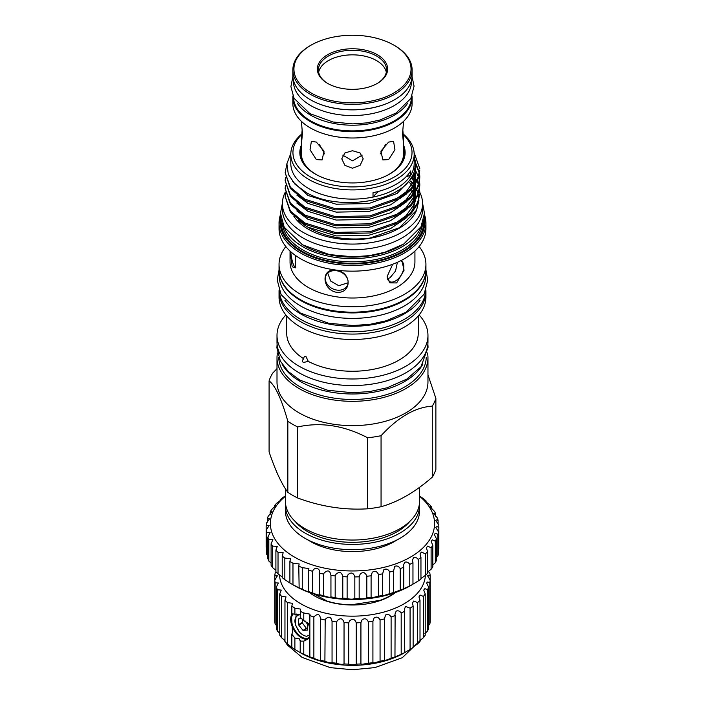 <?xml version="1.0" encoding="UTF-8"?>
<svg xmlns="http://www.w3.org/2000/svg" width="705" height="705" viewBox="0 0 705 705"><rect width="100%" height="100%" fill="white"/><g stroke="black" fill="none" stroke-linecap="round" stroke-linejoin="round"><path stroke-width="1.06" d="M394.659 592.79A53.104 30.659 180 0 1 390.041 595.831A53.104 30.659 180 0 1 380.11 600.343L351.24 604.811A53.104 30.659 180 0 1 327.014 601.057L314.007 593.989M395.62 592.456A53.642 30.967 180 0 1 390.42 595.937A53.642 30.967 180 0 1 309.354 592.456M279.541 574.945A72.959 42.124 0 0 0 325.287 613.121A72.959 42.124 0 0 0 404.071 603.824A72.959 42.124 0 0 0 425.406 575.351M428.252 571.508L429.812 573.103A77.788 44.908 180 0 1 430.182 575.809L428.763 575.148L427.582 575.791L430.182 580.153A77.788 44.908 180 0 1 429.812 582.85L427.794 581.951L426.613 582.973L428.631 587.142A77.788 44.908 180 0 1 427.538 589.777L424.895 588.64L423.714 590.076L425.212 593.901A77.788 44.908 180 0 1 423.414 596.412L420.145 595.055L418.964 596.906L420.004 600.281A77.788 44.908 180 0 1 417.554 602.59L413.65 601.039L412.478 603.295L413.13 606.097A77.788 44.908 180 0 1 410.081 608.159L405.587 606.45L404.414 609.094L404.767 652.539A77.788 44.908 180 0 1 401.189 654.293L395.108 656.848A77.788 44.908 180 0 1 391.108 658.267L385.564 660.365L384.41 660.233A77.788 44.908 180 0 1 380.065 661.272L374.091 662.903L372.919 662.612A77.788 44.908 180 0 1 368.354 663.246L362.017 664.295L360.925 663.925A77.788 44.908 180 0 1 356.245 664.136C354.8 664.859 352.597 664.982 349.636 664.507L348.728 664.136A77.788 44.908 180 0 1 344.04 663.925C342.718 664.568 340.462 664.436 337.263 663.537L336.62 663.246A77.788 44.908 180 0 1 332.055 662.612C330.918 663.141 328.636 662.744 325.19 661.413L324.899 661.272A77.788 44.908 180 0 1 320.563 660.233L320.581 660.312M404.767 611.235A77.788 44.908 180 0 1 401.189 612.989C399.735 610.971 398.052 610.354 396.148 611.147L394.967 614.152L395.108 615.544A77.788 44.908 180 0 1 391.108 616.963C389.601 614.513 387.75 613.861 385.564 615.016L384.41 618.928A77.788 44.908 180 0 1 380.065 619.968C378.541 617.069 376.549 616.399 374.091 617.968L372.919 621.308A77.788 44.908 180 0 1 368.354 621.942C366.847 618.567 364.732 617.897 362.017 619.924L360.925 622.621A77.788 44.908 180 0 1 356.245 622.832C354.8 618.981 352.597 618.311 349.636 620.832L348.728 622.832A77.788 44.908 180 0 1 344.04 622.621C342.718 618.303 340.462 617.65 337.263 620.673L336.62 621.942A77.788 44.908 180 0 1 332.055 621.308L332.055 662.612M332.055 621.308C330.918 616.54 328.636 615.923 325.19 619.457L324.899 661.272M344.04 622.621L344.04 663.925M356.245 622.832L356.245 664.136M368.354 621.942L368.354 663.246M380.065 619.968L380.065 661.272M391.108 616.963L391.108 658.267M401.189 612.989L401.189 654.293M410.081 608.159L410.081 649.464L404.414 652.768M417.554 602.59L417.554 643.894L413.65 646.644M423.414 596.412L423.414 637.717L420.145 640.404M427.538 589.777L427.538 631.081L424.895 633.575M429.812 582.85L429.812 624.154L428.631 625.326M430.182 575.809L430.182 621.457A77.788 44.908 180 0 1 429.812 624.154M428.631 571.182L428.631 571.931M404.071 653.006L405.587 652.134L404.071 653.006A72.959 42.124 180 0 1 300.894 653.006L294.884 649.464A77.788 44.908 180 0 1 291.835 647.401L287.42 643.894A77.788 44.908 180 0 1 284.961 641.585L284.961 600.281L286.01 596.906L281.551 596.412L281.551 637.717A77.788 44.908 180 0 1 279.753 635.205L279.753 593.901L281.251 590.076L277.435 589.777L277.435 631.081A77.788 44.908 180 0 1 276.334 628.446L276.334 587.142L278.352 582.982L275.161 582.85L275.161 624.154A77.788 44.908 180 0 1 274.791 621.457L274.791 580.153L277.382 575.791L274.791 575.809L274.791 580.153A77.788 44.908 180 0 0 275.161 582.85M428.631 587.142L428.631 628.446A77.788 44.908 180 0 1 427.538 631.081M425.212 593.901L425.212 635.205A77.788 44.908 180 0 1 423.414 637.717M420.004 600.281L420.004 641.585A77.788 44.908 180 0 1 417.554 643.894M413.13 606.097L413.13 647.401A77.788 44.908 180 0 1 410.081 649.464M324.899 619.968A77.788 44.908 180 0 1 320.563 618.928C319.806 613.852 317.576 613.2 313.866 616.963A77.788 44.908 180 0 1 309.856 615.544L309.997 614.161L303.776 612.989L303.776 620.77L300.207 617.28L300.559 609.094L294.884 608.159L294.884 614.214L291.835 613.879L291.835 606.097L292.496 603.295L287.42 602.59L287.42 643.894M303.776 620.77L308.296 623.255L309.856 628.631M309.856 635.945L307.318 639.4L303.776 641.136L303.776 654.293A77.788 44.908 180 0 1 300.207 652.539L299.378 652.134M300.559 640.316L300.207 641.101L303.776 641.136M300.207 652.539L300.207 641.101L299.378 638.897L294.884 638.025L294.884 649.464M308.164 638.845A15.061 8.698 60 0 1 301.343 637.761A15.061 8.698 60 0 1 292.055 626.137A15.061 8.698 60 0 1 292.231 613.826M308.279 638.756A15.016 8.671 60 0 1 301.343 637.725A15.016 8.671 60 0 1 292.073 626.102A15.016 8.671 60 0 1 292.284 613.826M293.139 613.835A14.488 8.363 -120 0 0 292.716 625.688A14.488 8.363 -120 0 0 301.722 637.073A14.488 8.363 -120 0 0 308.957 637.787A14.488 8.363 -120 0 0 309.336 637.549M309.856 634.782L306.754 636.262A12.946 7.473 60 0 1 303.079 635.029A12.946 7.473 60 0 1 299.396 632.015L295.457 624.991L296.144 613.896M302.216 619.087L302.383 623L306.314 628.261L307.591 628.402M306.693 628.481L303.079 630.411L306.314 628.261M419.537 496.02L423.714 498.876A86.371 49.861 180 0 1 426.084 500.982C424.19 500.277 425.432 501.572 429.812 504.877A86.371 49.861 180 0 1 431.654 507.151L430.094 506.807L434.412 511.31A86.371 49.861 180 0 1 435.69 513.707L433.663 513.407L437.417 518.043A86.371 49.861 180 0 1 438.105 520.528L436.748 519.849L435.567 520.29L438.774 524.952A86.371 49.861 180 0 1 438.854 527.084A86.371 49.861 180 0 1 438.854 527.463L436.959 526.547L435.778 527.322L438.448 531.914A86.371 49.861 180 0 1 437.92 534.399L435.47 533.253L434.298 534.372L436.448 538.77A86.371 49.861 180 0 1 435.32 541.193L432.315 539.81L431.143 541.299L432.808 545.406A86.371 49.861 180 0 1 431.107 547.714L427.547 546.119L426.375 547.97L427.609 551.68A86.371 49.861 180 0 1 425.371 553.83L421.264 552.041L420.092 554.245L420.955 557.479A86.371 49.861 180 0 1 418.215 559.426C416.822 557.69 415.28 557.029 413.588 557.461L412.425 560.378L412.963 562.678A86.371 49.861 180 0 1 409.781 564.397C408.327 562.299 406.618 561.594 404.67 562.282L403.489 565.172L403.789 567.199A86.371 49.861 180 0 1 400.228 568.635C398.739 566.159 396.889 565.419 394.677 566.406L393.619 570.927A86.371 49.861 180 0 1 389.742 572.063C388.261 569.182 386.278 568.415 383.802 569.755L382.648 573.808A86.371 49.861 180 0 1 378.541 574.619C377.078 571.314 374.989 570.521 372.266 572.257L371.094 575.774A86.371 49.861 180 0 1 366.82 576.249C365.428 572.513 363.251 571.711 360.299 573.861L359.171 576.796A86.371 49.861 180 0 1 354.826 576.928C353.531 572.751 351.293 571.958 348.111 574.549L347.124 576.849A86.371 49.861 180 0 1 342.789 576.628C341.643 572.028 339.361 571.244 335.959 574.293L335.183 575.932A86.371 49.861 180 0 1 330.945 575.368C329.993 570.363 327.702 569.605 324.071 573.112L323.577 574.073A86.371 49.861 180 0 1 319.515 573.165L319.515 594.72A86.371 49.861 -0 0 0 323.577 595.619L324.071 595.875C327.702 597.197 329.993 597.54 330.945 596.923L330.945 596.923A86.371 49.861 -0 0 0 335.183 597.487L335.959 597.858C339.361 598.774 341.643 598.88 342.789 598.184A86.371 49.861 -0 0 0 347.124 598.404L348.111 598.827C351.293 599.356 353.531 599.232 354.826 598.475A86.371 49.861 -0 0 0 359.171 598.342L360.299 598.783C363.251 598.924 365.428 598.598 366.82 597.805A86.371 49.861 -0 0 0 371.094 597.329L372.266 597.699L378.541 596.174A86.371 49.861 -0 0 0 382.648 595.355L382.63 595.443M319.55 572.389L319.515 573.165C320.784 568.468 314.589 566.371 312.685 571.015L312.526 571.288A86.371 49.861 180 0 1 308.719 570.072L308.719 591.618A86.371 49.861 -0 0 0 312.526 592.835L312.685 592.923C316.545 594.65 318.819 595.24 319.515 594.72L319.55 594.817M330.945 575.342L330.945 596.923M342.789 576.628L342.789 598.184M354.826 576.928L354.826 598.475M366.82 576.249L366.82 597.805M378.541 574.619L378.541 596.174M389.742 572.063L389.742 593.619A86.371 49.861 -0 0 0 393.619 592.473L393.496 592.649M382.63 573.209L382.648 595.355L383.802 595.619L389.742 593.619M400.228 568.635L400.228 590.182A86.371 49.861 -0 0 0 403.789 588.745L403.489 589.01M393.619 570.927L393.619 592.473L400.228 590.182M409.781 564.397L409.781 585.943A86.371 49.861 -0 0 0 412.963 584.234L410.521 585.643A82.08 47.385 180 0 1 294.443 585.643L291.412 583.89A86.371 49.861 -0 0 0 292.972 584.771L298.788 587.688A86.371 49.861 -0 0 0 302.26 589.195C306.367 591.275 308.517 592.085 308.719 591.618L308.887 591.812M403.789 567.199L403.789 588.745L409.781 585.943M418.215 559.426L418.215 580.982A86.371 49.861 -0 0 0 420.955 579.025L420.955 557.479M413.588 583.828L418.215 580.982M425.371 553.83L425.371 575.386A86.371 49.861 -0 0 0 427.609 573.227L427.609 551.68M421.264 578.303L425.371 575.386M431.107 547.714L431.107 569.261A86.371 49.861 -0 0 0 432.808 566.952L432.808 545.406M427.547 572.152L431.107 569.261M435.32 541.193L435.32 562.749A86.371 49.861 -0 0 0 436.448 560.316L436.448 538.77M432.315 565.489L435.32 562.749M437.92 534.399L437.92 555.954A86.371 49.861 -0 0 0 438.448 553.46L438.448 531.914M436.448 557.338L437.92 555.954M438.854 527.463L438.854 549.019A86.371 49.861 -0 0 0 438.854 548.631L438.854 527.084M438.105 520.528L438.105 524.3M435.69 513.707L435.69 516.43M431.654 507.151L431.654 508.913M285.428 496.25A82.08 47.385 -0 0 0 299.607 559.823A82.08 47.385 -0 0 0 410.521 557.082A82.08 47.385 -0 0 0 419.537 496.25M426.084 501.942L426.084 500.982L424.939 500.629M377.334 83.401A35.135 20.286 180 0 1 327.64 83.401A35.135 20.286 180 0 1 327.64 54.708A35.135 20.286 180 0 1 377.334 54.708A35.135 20.286 180 0 1 377.334 83.401L377.334 83.401M328.019 83.622A34.06 19.669 180 0 1 318.422 69.927A34.06 19.669 180 0 1 328.398 56.021A34.06 19.669 180 0 1 365.516 51.765A34.06 19.669 180 0 1 386.551 69.927A34.06 19.669 180 0 1 376.946 83.622M393.892 45.155L394.65 45.587A59.625 34.422 180 0 1 412.108 69.927A59.625 34.422 180 0 1 394.65 94.276A59.625 34.422 180 0 1 329.667 101.731A59.625 34.422 180 0 1 292.857 69.927A59.625 34.422 180 0 1 310.323 45.587L311.081 45.155A58.55 33.805 180 0 1 393.892 45.155A58.55 33.805 180 0 1 393.883 92.963A58.55 33.805 180 0 1 311.081 92.963A58.55 33.805 180 0 1 311.081 45.155L310.323 45.587M412.108 69.927L412.108 75.364A59.625 34.422 180 0 1 394.65 99.705A59.625 34.422 180 0 1 329.667 107.169A59.625 34.422 180 0 1 292.857 75.364L292.857 69.927M386.314 72.218A34.06 19.669 0 0 0 363.665 55.933A34.06 19.669 0 0 0 328.398 60.604A34.06 19.669 0 0 0 318.651 72.218M293.483 97.237A59.008 34.069 0 0 0 310.755 120.916A59.008 34.069 0 0 0 374.743 128.381A59.008 34.069 0 0 0 411.491 97.237M297.29 103.186A59.008 34.069 0 0 0 310.755 115.223A59.008 34.069 0 0 0 407.675 103.186M293.474 80.3L293.474 81.498A59.008 34.069 0 0 0 310.755 105.583A59.008 34.069 0 0 0 375.069 112.967A59.008 34.069 0 0 0 411.491 81.498L411.491 80.3M317.964 103.432A59.008 34.069 0 0 0 387.01 103.432M385.661 144.296L380.348 153.857M412.064 95.959A59.625 34.422 180 0 1 412.108 97.264A59.625 34.422 180 0 1 394.65 121.604A59.625 34.422 180 0 1 329.667 129.068A59.625 34.422 180 0 1 292.857 97.264A59.625 34.422 180 0 1 292.901 95.959M412.108 97.264L412.108 103.573A59.625 34.422 180 0 1 394.65 127.913A59.625 34.422 180 0 1 329.667 135.378A59.625 34.422 180 0 1 292.857 103.573L292.857 97.264M301.387 121.313L302.427 133.298L301.766 140.709L301.387 138.744L302.145 129.984M316.351 142.084L324.044 151.134L322.114 159.903L316.351 159.603L310.033 149.76L311.39 141.317L316.351 142.084M362.158 155.162L352.482 160.846L342.806 155.162M352.482 150.72L360.07 152.959L363.216 158.828L360.07 165.349L352.482 168.239L344.895 165.349L341.758 158.828L344.904 152.959L352.482 150.72M388.614 142.084L393.575 141.317L394.932 149.76L388.614 159.603L382.85 159.903L380.92 151.134L388.614 142.084M402.828 129.984L403.577 138.744L403.207 140.709L402.529 133.571L403.577 121.665M387.248 175.36A51.095 29.504 0 0 0 388.614 174.602A51.095 29.504 0 0 0 403.577 153.743L403.577 138.744M403.577 145.221A52.646 30.394 180 0 1 400.546 164.952A52.646 30.394 180 0 1 315.258 174.029A52.646 30.394 180 0 1 304.428 164.952A52.646 30.394 180 0 1 301.387 145.221M301.387 148.861A51.791 29.901 0 0 0 304.824 165.446M301.652 134.637A59.546 34.378 0 0 0 310.376 176.849A59.546 34.378 0 0 0 389.301 179.555A59.546 34.378 0 0 0 403.313 134.637M301.714 134.056A61.688 35.62 0 0 0 290.795 154.289A61.688 35.62 0 0 0 308.861 179.475A61.688 35.62 0 0 0 376.091 187.195A61.688 35.62 0 0 0 414.179 154.289A61.688 35.62 0 0 0 403.26 134.056M290.795 154.289L290.795 163.489A61.688 35.62 0 0 0 308.861 188.676A61.688 35.62 0 0 0 373.015 197.074L373.015 192.694A61.688 35.62 0 0 0 410.662 170.963L410.662 175.342A61.688 35.62 0 0 0 414.179 163.489L414.179 154.289M414.179 157.118A63.036 36.396 180 0 1 415.518 164.582A63.036 36.396 180 0 1 410.892 178.259C396.474 203.014 336.779 210.601 306.543 192.694L295.069 184.287L288.336 174.382L286.873 163.78L290.812 153.355M378.673 191.355A80.467 46.459 0 0 0 373.015 197.074A61.688 35.62 0 0 0 410.662 175.342A80.467 46.459 0 0 0 406.115 176.708M293.8 216.153A62.578 36.131 0 0 0 308.235 229.16A62.578 36.131 0 0 0 384.948 234.501M414.734 199.912A62.578 36.131 0 0 0 414.284 197.938M413.844 196.519A62.578 36.131 0 0 0 413.315 195.144M412.963 194.333A62.578 36.131 0 0 0 412.689 193.752M411.976 192.412A62.578 36.131 0 0 0 410.627 190.262M414.981 199.55A62.578 36.131 0 0 0 414.584 196.977M414.214 195.505A62.578 36.131 0 0 0 413.87 194.421M413.562 193.567A62.578 36.131 0 0 0 413.209 192.694M412.575 191.337A62.578 36.131 0 0 0 411.473 189.372M410.636 181.273L412.293 183.926M412.98 185.239L413.315 185.961M413.668 186.763L414.108 187.9M414.54 189.213L415.086 191.452M415.36 193.179L415.28 199.083M414.963 200.828L413.368 205.569L406.098 215.651L393.804 224.384M409.667 182.586L411.517 185.239M412.91 187.724L413.588 189.204M414.108 190.526L414.619 192.139M415.457 200.061L413.368 208.195L411.094 212.311M406.908 217.466L390.464 228.667L368.794 235.25L336.17 235.911L307.918 227.151C325.225 237.232 345.882 240.872 369.878 238.087L399.453 227.724L416.584 210.187L418.929 200.264M415.518 164.582L413.368 176.488L397.056 193.461L368.794 203.542L336.17 204.203L307.918 195.444L292.355 181.238M415.36 169.394L415.518 172.046L413.368 181.784L406.098 191.866L393.804 200.599M415.166 170.707L415.474 173.359M415.518 172.046L415.518 174.673L413.368 184.41L411.094 188.526M406.908 193.681L390.464 204.882L368.794 211.465L336.17 212.126L307.918 203.375L296.823 195.073M414.54 173.359L415.166 176.012M415.36 177.325L415.28 183.229M414.963 184.966L413.368 189.715L406.098 199.788L393.804 208.53M414.108 174.673L414.892 177.325M415.166 178.638L415.474 181.291M415.518 179.978L415.518 182.859M415.457 184.208L413.368 192.342L411.094 196.457M406.908 201.612L390.464 212.813L368.794 219.396L336.17 220.057L307.918 211.297L296.823 203.005M412.98 177.316L414.108 179.969M414.54 181.282L415.086 183.52M415.36 185.256L415.28 191.161M414.963 192.897L413.368 197.638L406.098 207.719L393.804 216.461M412.293 178.621L413.588 181.282M414.108 182.595L414.619 184.208M415.166 186.569L415.474 189.222M415.518 187.9L415.518 190.791M415.457 192.13L413.368 200.273L411.094 204.379M406.908 209.535L390.464 220.735L368.794 227.327L336.17 227.988L307.918 219.229L296.823 210.927M285.164 172.734L290.416 188.526L304.877 200.476L335.06 209.87L369.905 209.209L400.087 198.493L410.945 189.936L417.51 180.401L419.81 170.028L417.51 179.149L410.945 188.684L400.087 197.233L369.905 207.957L335.06 208.618L304.877 199.215L290.416 187.274L285.164 172.734L286.803 164.485M414.099 152.571L419.81 168.768M285.164 196.519L290.416 212.311L304.877 224.252L335.06 233.655L369.905 232.994L400.087 222.278L410.945 213.721L417.51 204.186L419.81 193.813L417.51 202.934L410.945 212.469L400.087 221.018L369.905 231.742L335.06 232.403L304.877 223L290.416 211.059L285.164 196.519L285.428 193.179M413.676 175.783L414.866 177.44M415.457 178.339L416.787 180.647M417.104 181.273L418.479 184.622M418.682 185.248L419.475 188.588M419.572 189.213L419.81 192.553M285.164 188.588L290.416 204.388L304.877 216.329L335.06 225.723L369.905 225.062L400.087 214.346L410.945 205.79L417.51 196.263L419.81 185.882L417.51 195.003L410.945 204.538L400.087 213.095L369.905 223.811L335.06 224.472L304.877 215.078L290.416 203.128L285.164 188.588L285.428 185.256M419.801 185.256L419.475 181.916M415.457 170.407L418.479 176.691M418.682 177.325L419.475 180.665M419.572 181.291L419.81 184.631M285.164 180.665L290.416 196.457L304.877 208.398L335.06 217.801L369.905 217.14L400.087 206.415L410.945 197.867L417.51 188.332L419.81 177.951L417.51 187.081L410.945 196.616L400.087 205.164L369.905 215.889L335.06 216.541L304.877 207.147L290.416 195.206L285.164 180.665L285.428 177.325M419.801 177.325L419.475 173.985M419.369 173.359L415.501 163.807M415.404 162.397L419.475 172.734M419.572 173.359L419.81 176.699M419.81 192.359A70.086 40.467 180 0 1 422.568 203.613A70.086 40.467 180 0 1 379.308 240.995A70.086 40.467 180 0 1 302.921 232.227A70.086 40.467 180 0 1 282.397 203.613A70.086 40.467 180 0 1 285.287 192.121M422.568 203.613L422.568 209.306A70.086 40.467 180 0 1 379.308 246.688A70.086 40.467 180 0 1 302.921 237.92A70.086 40.467 180 0 1 282.397 209.306L282.397 203.613M397.391 262.304L395.549 271.011L389.988 277.779L387.512 278.713M280.722 216.761A72.368 41.78 0 0 0 301.317 251.685A72.368 41.78 0 0 0 384.437 259.625A72.368 41.78 0 0 0 424.251 216.761M424.445 214.549A73.443 42.397 180 0 1 425.926 223.018A73.443 42.397 180 0 1 380.585 262.189A73.443 42.397 180 0 1 300.55 252.998A73.443 42.397 180 0 1 279.048 223.018A73.443 42.397 180 0 1 280.519 214.549M301.943 244.459A69.178 39.938 0 0 0 303.573 245.428A69.178 39.938 0 0 0 403.022 244.459M421.299 226.217A70.244 40.555 180 0 1 372.672 256.911A70.244 40.555 180 0 1 302.815 246.741A70.244 40.555 180 0 1 283.674 226.217M295.721 267.177A11.8 2.494 81.2 0 1 295.527 267.248A11.8 2.494 81.2 0 1 293.721 265.221A11.8 2.494 81.2 0 1 290.777 251.738M290.187 251.209L292.17 266.772L295.342 267.865L295.668 255.624M348.12 282.767L338.752 285.71L330.689 281.066L327.71 273.135M336.743 270.782A11.8 9.306 24.9 0 1 347.442 285.384A11.8 9.306 24.9 0 1 336.743 290.055A11.8 9.306 24.9 0 1 326.036 275.452A11.8 9.306 24.9 0 1 336.743 270.782M336.32 292.267C352.077 293.976 352.033 271.901 336.32 270.368C321.251 267.169 321.304 289.244 336.32 292.267M400.634 260.771A11.8 6.812 -60 0 1 401.401 261.106A11.8 6.812 -60 0 1 403.207 270.561A11.8 6.812 -60 0 1 395.496 280.96A11.8 6.812 -60 0 1 389.601 281.551A11.8 6.812 -60 0 1 387.16 276.307M392.703 264.234L387.151 276.475L389.953 282.881L396.642 282.934L404.071 270.226L401.788 260.18M285.833 246.556A73.443 42.397 0 0 0 279.048 264.366L279.048 269.777A73.443 42.397 0 0 0 300.55 299.757A73.443 42.397 0 0 0 380.585 308.949A73.443 42.397 0 0 0 425.926 269.777L425.926 264.366A73.443 42.397 0 0 0 419.131 246.556M279.048 264.366A73.443 42.397 0 0 0 300.55 294.346A73.443 42.397 0 0 0 380.585 303.538A73.443 42.397 0 0 0 425.926 264.366M290.046 251.068L290.046 261.96A62.445 36.052 0 0 0 308.332 287.446A62.445 36.052 0 0 0 376.382 295.263A62.445 36.052 0 0 0 414.928 261.96L414.928 251.068M279.048 223.018L279.048 228.755A73.443 42.397 0 0 0 300.55 258.735A73.443 42.397 0 0 0 380.585 267.926A73.443 42.397 0 0 0 425.926 228.755L425.926 223.018M425.08 276.201A73.223 42.274 180 0 1 375.994 310.685A73.223 42.274 180 0 1 300.709 300.541A73.223 42.274 180 0 1 279.894 276.201M425.705 273.011L425.705 276.122A73.223 42.274 180 0 1 380.506 315.179A73.223 42.274 180 0 1 300.709 306.014A73.223 42.274 180 0 1 279.259 276.122L279.259 273.011M420.039 300.321A73.223 42.274 180 0 1 300.709 313.901A73.223 42.274 180 0 1 284.926 300.321M425.67 290.812A73.223 42.274 180 0 1 379.44 328.794A73.223 42.274 180 0 1 300.709 319.374A73.223 42.274 180 0 1 279.295 290.812M279.083 290.257A73.443 42.397 0 0 0 279.048 291.676L279.048 297.087A73.443 42.397 0 0 0 300.55 327.067A73.443 42.397 0 0 0 380.585 336.259A73.443 42.397 0 0 0 425.926 297.087L425.926 291.676A73.443 42.397 0 0 0 425.882 290.257M279.048 291.676A73.443 42.397 0 0 0 300.55 321.656A73.443 42.397 0 0 0 380.585 330.848A73.443 42.397 0 0 0 425.926 291.676M308.305 361.418L305.979 356.563C304.507 356.166 303.767 356.915 303.758 358.792C302.225 360.14 302.084 361.365 303.344 362.476L308.305 361.418A65.768 37.973 0 0 0 379.131 368.001A65.768 37.973 0 0 0 418.25 333.289L418.25 315.946M285.86 314.923A75.479 43.578 0 0 0 277.003 335.413A75.479 43.578 0 0 0 299.114 366.221A75.479 43.578 0 0 0 381.37 375.668A75.479 43.578 0 0 0 427.961 335.413A75.479 43.578 0 0 0 419.105 314.923M277.003 335.413L277.003 341.978A75.479 43.578 0 0 0 299.114 372.795A75.479 43.578 0 0 0 381.37 382.242A75.479 43.578 0 0 0 427.961 341.978L427.961 335.413M422.921 364.044A73.761 42.582 180 0 1 300.33 381.511A73.761 42.582 180 0 1 282.053 364.044M426.234 357.47A73.761 42.582 180 0 1 380.233 396.333A73.761 42.582 180 0 1 300.33 386.983A73.761 42.582 180 0 1 278.731 357.47M419.431 503.52A67.054 38.713 180 0 1 419.537 505.705A67.054 38.713 180 0 1 378.144 541.475A67.054 38.713 180 0 1 305.071 533.086A67.054 38.713 180 0 1 285.428 505.705A67.054 38.713 180 0 1 285.534 503.52M419.537 505.705L419.537 510.966A67.054 38.713 180 0 1 399.902 538.338A67.054 38.713 180 0 1 305.071 538.338L305.071 538.338A67.054 38.713 180 0 1 285.428 510.966L285.428 505.705M285.428 488.785L285.428 501.325A67.054 38.713 0 0 0 305.071 528.706A67.054 38.713 0 0 0 378.144 537.095A67.054 38.713 0 0 0 419.537 501.325L419.537 487.34M277.453 353.002A75.479 43.578 0 0 0 277.003 357.743L277.003 382.057A75.479 43.578 0 0 0 299.114 412.874A75.479 43.578 0 0 0 381.37 422.313A75.479 43.578 0 0 0 427.961 382.057L427.961 357.743A75.479 43.578 0 0 0 427.512 353.002M287.834 421.282L287.834 492.31C281.603 483.938 275.355 470.473 269.09 451.914L269.09 380.885C275.285 385.52 281.533 398.986 287.834 421.282A84.759 48.936 0 0 0 292.549 424.234A84.759 48.936 0 0 0 297.669 426.957C320.775 421.828 344.093 425.441 367.631 437.779A84.759 48.936 0 0 0 381.061 435.708C398.14 417.131 415.219 407.279 432.28 406.133A84.759 48.936 0 0 0 435.875 398.378L427.961 374.857M435.875 398.378L435.875 469.407A84.759 48.936 180 0 1 432.28 477.162C415.183 492.081 398.113 501.942 381.061 506.728A84.759 48.936 180 0 1 367.631 508.807C344.384 510.261 321.057 506.657 297.669 497.986A84.759 48.936 180 0 1 292.549 495.262A84.759 48.936 180 0 1 287.834 492.31M277.003 357.743A75.479 43.578 0 0 0 299.114 388.561A75.479 43.578 0 0 0 381.37 398.008A75.479 43.578 0 0 0 427.961 357.743M399.902 538.338L394.21 541.625A59.008 34.069 180 0 1 310.755 541.625L305.071 538.338L310.755 541.625M295.245 521.497A63.432 36.625 0 0 0 307.627 531.605A63.432 36.625 0 0 0 409.72 521.497M277.003 368.662L272.685 373.139A84.759 48.936 0 0 0 269.09 380.885M432.28 406.133L432.28 477.162M367.631 437.779L367.631 508.807M381.061 506.728L381.061 435.708M297.669 497.986L297.669 426.957M286.715 315.946L286.715 333.289A65.768 37.973 0 0 0 303.758 358.792M298.312 220.03A63.036 36.396 0 0 0 307.918 227.151M418.92 199.039L418.294 194.333M418.109 193.584L416.787 189.83M416.479 189.151L415.509 187.266M414.082 184.966L413.491 184.128M412.725 183.115L410.874 180.921M369.878 238.087A65.847 38.017 0 0 0 416.117 211.209L416.584 210.187M400.14 165.446A51.791 29.901 0 0 0 403.577 148.861M301.387 138.744L301.387 153.743A51.095 29.504 0 0 0 317.717 175.36M324.705 153.919L319.303 144.296M308.719 570.072L308.887 568.565L302.26 567.648A86.371 49.861 180 0 1 298.788 566.133L299.14 563.947L292.972 563.216A86.371 49.861 180 0 1 289.896 561.444L290.513 558.633L284.838 558.087A86.371 49.861 180 0 1 282.22 556.078L283.172 552.72L278.026 552.35A86.371 49.861 180 0 1 275.911 550.147L277.259 546.331L272.659 546.119A86.371 49.861 180 0 1 271.099 543.775L272.888 539.581L268.843 539.519A86.371 49.861 180 0 1 267.865 537.069L270.138 532.61L266.657 532.68A86.371 49.861 180 0 1 266.279 530.178L269.081 525.551L266.146 525.727A86.371 49.861 180 0 1 266.375 523.216L269.715 518.545L267.318 518.801A86.371 49.861 180 0 1 268.147 516.333L272.042 511.724L270.138 512.041A86.371 49.861 180 0 1 271.557 509.662L276.016 505.221L274.562 505.573A86.371 49.861 180 0 1 276.545 503.335C280.934 500.118 282.264 498.849 280.511 499.519L280.511 500.303M281.559 499.158L280.511 499.519A86.371 49.861 180 0 1 283.005 497.457L285.428 495.897M274.562 505.573L274.562 507.115M270.138 512.041L270.138 514.509M267.318 518.801L267.318 522.308M266.146 525.727L266.146 547.274M266.279 530.178L266.279 551.724A86.371 49.861 -0 0 0 266.657 554.227L266.657 532.68M267.865 537.069L267.865 558.624A86.371 49.861 -0 0 0 268.843 561.065L271.099 563.092M268.843 539.519L268.843 561.065M271.099 543.775L271.099 565.322A86.371 49.861 -0 0 0 272.659 567.666L275.911 570.363M272.659 546.119L272.659 567.666M275.911 550.147L275.911 571.702A86.371 49.861 -0 0 0 278.026 573.896L282.22 577.007M278.026 552.35L278.026 573.896M282.22 556.078L282.22 577.624A86.371 49.861 -0 0 0 284.838 579.633L289.896 582.991A86.371 49.861 -0 0 0 291.412 583.89M284.838 558.087L284.838 579.633M289.896 561.444L289.896 582.991M292.972 563.216L292.972 584.771M298.788 566.133L299.14 587.97M302.26 567.648L302.26 589.195M312.526 571.288L312.526 592.835M323.577 574.073L323.577 595.619M335.183 575.932L335.183 597.487M347.124 576.849L347.124 598.404M359.171 576.796L359.171 598.342M371.094 575.774L371.094 597.329M412.963 562.678L412.963 584.234M301.678 618.567L298.673 618.858L298.559 624.612L302.216 622.506M302.383 623L298.753 625.097L298.559 624.612M298.753 625.097L302.886 630.244M303.265 630.464L307.539 630.014M304.912 620.726L307.591 624.313L307.398 630.094M299.977 614.769L298.4 615.06C293.439 618.003 293.774 623.652 299.396 632.015M291.403 614.046L292.496 632.306L291.835 634.244L294.884 638.025M294.884 614.214L299.378 614.302M291.835 634.244L291.835 647.401M394.967 657.007L395.108 615.544M384.384 660.312L384.384 618.355M320.581 618.355L320.563 660.233C319.806 660.647 317.576 659.995 313.866 658.267A77.788 44.908 180 0 1 309.856 656.848L309.997 657.025M309.856 615.544L309.856 656.848L303.776 654.293M284.961 640.537L281.551 637.717M279.753 633.222L277.435 631.081M276.334 625.326L275.161 624.154M372.919 621.308L372.919 662.612M360.925 622.621L360.925 663.925M348.728 622.832L348.728 664.136M336.62 621.942L336.62 663.246M313.866 616.963L313.866 658.267M303.776 612.989A77.788 44.908 180 0 1 300.207 611.235M294.884 608.159A77.788 44.908 180 0 1 291.835 606.097M287.42 602.59A77.788 44.908 180 0 1 284.961 600.281M281.551 596.412A77.788 44.908 180 0 1 279.753 593.901M277.435 589.777A77.788 44.908 180 0 1 276.334 587.142M274.791 575.809A77.788 44.908 180 0 1 275.161 573.103L276.228 572.046M282.308 223.106A70.244 40.555 0 0 0 302.815 249.94A70.244 40.555 0 0 0 377.88 259.079A70.244 40.555 0 0 0 422.656 223.106M423.687 219.775A71.32 41.181 180 0 1 381.661 259.713A71.32 41.181 180 0 1 302.048 251.253A71.32 41.181 180 0 1 281.277 219.775M299.079 618.796L298.559 619.096M421.493 639.197L402.326 657.703L374.963 667.591L352.421 669.75L330.196 667.626L302.057 657.368L287.446 645.119L283.472 639.197M292.901 76.669L290.901 86.539L294.038 98.33L309.927 113.637L333.016 122L352.764 123.886L366.679 122.899L379.889 120.035L395.963 113.091L410.839 98.497L414.064 86.142L412.064 76.669M422.568 203.137L424.472 213.324L420.991 226.807L403.692 244.053L384.93 252.231L369.446 255.624L353.108 256.832L329.429 254.575L302.568 244.82L284.203 227.23L280.493 213.174L282.405 203.137M425.926 269.98L427.75 280.158L424.11 294.205L406.036 312.2L386.393 320.74L370.195 324.282L353.09 325.534L328.565 323.225L300.251 312.976L281.092 294.637L277.224 280L279.048 269.98M427.873 344.128L428.067 347.283L420.947 366.812L406.794 379.096L387.133 387.768L369.702 391.566L352.43 392.738L327.675 390.262L299.845 380.092L288.186 371.438L280.361 361.145L276.898 347.829L277.1 344.128"/></g></svg>
